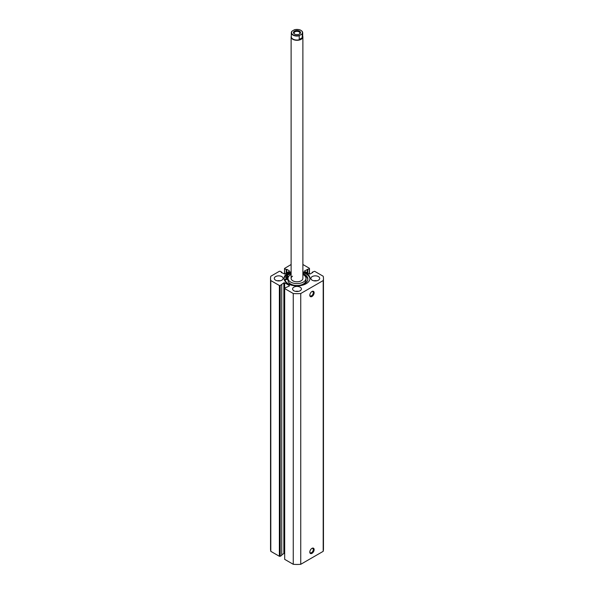 <?xml version="1.0" encoding="UTF-8"?>
<svg xmlns="http://www.w3.org/2000/svg" width="594" height="594" viewBox="0 0 594 594"><rect width="100%" height="100%" fill="white"/><g stroke="black" fill="none" stroke-linecap="round" stroke-linejoin="round"><path stroke-width="0.89" d="M292.53 276.195A5.881 3.393 0 0 0 291.119 278.4A5.881 3.393 0 0 0 294.966 281.586A5.881 3.393 0 0 0 301.47 280.598A5.881 3.393 0 0 0 302.881 278.4L302.881 36.902A5.881 3.393 180 0 1 301.158 39.308A5.881 3.393 180 0 1 294.75 40.043A5.881 3.393 180 0 1 291.119 36.902A5.881 3.393 180 0 1 291.298 36.078M291.119 274.465A8.999 5.198 0 0 0 290.154 275.029A8.999 5.198 0 0 0 288.001 278.4L288.001 280.316A8.999 5.198 0 0 0 293.889 285.194A8.999 5.198 0 0 0 303.846 283.687A8.999 5.198 0 0 0 305.999 280.316L305.999 278.4A8.999 5.198 0 0 0 302.881 274.465M288.001 278.4A8.999 5.198 0 0 0 293.889 283.271A8.999 5.198 0 0 0 303.846 281.771A8.999 5.198 0 0 0 305.999 278.4M290.31 273.923A12.934 7.47 0 0 0 287.162 275.475A12.934 7.47 0 0 0 286.731 275.772A12.964 7.484 0 0 1 290.295 273.908M311.969 548.359L311.969 548.359A3.059 1.767 -60 0 1 314.129 549.606A3.059 1.767 -60 0 1 311.969 553.356A3.059 1.767 -60 0 1 309.808 552.108A3.059 1.767 -60 0 1 311.969 548.359L311.969 548.359M309.816 551.848A2.473 1.426 120 0 0 310.32 552.754A2.473 1.426 120 0 0 311.553 552.635A2.473 1.426 120 0 0 313.164 550.46A2.473 1.426 120 0 0 312.786 548.477A2.473 1.426 120 0 0 311.746 548.5M311.969 291.506L311.969 291.506A3.059 1.767 -60 0 1 314.129 292.753A3.059 1.767 -60 0 1 311.969 296.495A3.059 1.767 -60 0 1 309.808 295.248A3.059 1.767 -60 0 1 311.969 291.506L311.969 291.506M309.816 294.988A2.473 1.426 120 0 0 310.32 295.901A2.473 1.426 120 0 0 311.553 295.775A2.473 1.426 120 0 0 313.164 293.599A2.473 1.426 120 0 0 312.786 291.624A2.473 1.426 120 0 0 311.746 291.647M309.942 278.831A12.964 7.484 0 0 0 306.17 273.968A12.964 7.484 0 0 0 302.881 272.594M291.119 271.725A12.964 7.484 0 0 0 284.036 278.4A12.964 7.484 0 0 0 287.83 283.694A12.964 7.484 0 0 0 301.96 285.313A12.964 7.484 0 0 0 309.964 278.4A12.964 7.484 0 0 0 306.17 273.106A12.964 7.484 0 0 0 302.881 271.725M281.823 276.596A4.41 2.547 0 0 0 277.019 276.047A4.41 2.547 0 0 0 274.294 278.4A4.41 2.547 0 0 0 275.586 280.197A4.41 2.547 0 0 0 280.39 280.747A4.41 2.547 0 0 0 283.115 278.4A4.41 2.547 0 0 0 281.823 276.596M280.175 280.799A4.41 2.547 0 0 0 277.235 280.799M300.118 287.162A4.41 2.547 0 0 0 295.315 286.605A4.41 2.547 0 0 0 292.59 288.959A4.41 2.547 0 0 0 293.882 290.763A4.41 2.547 0 0 0 298.685 291.312A4.41 2.547 0 0 0 301.41 288.959A4.41 2.547 0 0 0 300.118 287.162M298.47 291.357A4.41 2.547 0 0 0 295.53 291.357M318.414 276.596A4.41 2.547 0 0 0 313.61 276.047A4.41 2.547 0 0 0 310.885 278.4A4.41 2.547 0 0 0 312.177 280.197A4.41 2.547 0 0 0 316.981 280.747A4.41 2.547 0 0 0 319.706 278.4A4.41 2.547 0 0 0 318.414 276.596M316.765 280.799A4.41 2.547 0 0 0 313.825 280.799M284.519 553.526L283.858 553.593L283.858 282.818L284.689 282.818L284.689 288.573L293.258 293.518A26.463 15.273 0 0 0 300.742 293.518L323.195 280.561A26.463 15.273 0 0 0 323.463 278.4A26.463 15.273 0 0 0 323.195 276.24L314.627 271.295L312.258 272.178L312.756 272.468L310.142 273.983L309.311 273.983L309.311 268.703L304.648 270.812L304.648 271.295L309.311 273.983M304.648 271.295L304.648 270.812M309.311 268.703L309.311 268.221L302.881 264.508M291.119 264.508L284.519 268.458L284.689 273.983L289.352 271.295L289.352 270.812L286.731 269.297L286.234 269.587L284.689 268.703M289.352 270.812L289.352 271.295M284.689 273.983L281.244 272.468L281.742 272.178L280.205 271.295L279.373 271.295L270.805 276.24A26.463 15.273 0 0 0 270.537 278.4A26.463 15.273 0 0 0 270.805 280.561L279.373 285.506L280.205 285.506L280.205 556.281L279.373 556.281L279.373 285.506M283.858 282.818L280.205 285.506M289.352 285.506L289.352 285.981L289.352 285.506L284.689 282.818M284.689 288.097L289.352 285.981M284.689 288.573L284.689 559.355L293.258 564.3A26.463 15.273 0 0 0 300.742 564.3L323.195 551.336A26.463 15.273 0 0 0 323.463 549.175L323.463 278.4M284.689 559.355L284.519 288.335M283.858 553.593L281.742 554.818M281.742 284.615L281.742 555.397L280.205 556.281M270.537 278.4L270.537 549.175A26.463 15.273 0 0 0 270.805 551.336L279.373 556.281M270.805 551.336L270.805 280.561M293.258 293.518L293.258 564.3M300.742 564.3L300.742 293.518M323.195 280.561L323.195 551.336M312.258 272.757L312.258 272.178M307.269 272.802L307.269 269.297M307.766 273.092L307.766 269.587M286.234 273.092L286.234 269.587M286.731 272.802L286.731 269.297M281.742 272.757L281.742 272.178M290.006 272.958L290.006 273.634A13.521 7.811 0 0 0 286.226 275.601M291.119 272.594A12.964 7.484 0 0 0 284.058 278.831M299.495 34.021L299.495 34.021A3.527 2.034 0 0 0 299.495 31.14A3.527 2.034 0 0 0 294.505 31.14A3.527 2.034 0 0 0 294.505 34.021A3.527 2.034 0 0 0 299.495 34.021M294.735 34.148A2.94 1.7 180 0 1 294.06 33.064A2.94 1.7 180 0 1 294.921 31.861A2.94 1.7 180 0 1 298.129 31.497A2.94 1.7 180 0 1 299.94 33.064A2.94 1.7 180 0 1 299.265 34.148M294.579 29.7C299.161 28.972 301.863 29.997 302.702 32.774L302.702 36.761A5.702 3.289 180 0 1 301.032 39.093A5.702 3.289 180 0 1 294.817 39.805A5.702 3.289 180 0 1 291.298 36.761L291.298 32.774A5.702 3.289 0 0 0 299.235 35.803L299.235 39.456L301.032 39.093L302.249 37.719L302.249 34.066A5.702 3.289 0 0 0 302.702 32.774A5.702 3.289 0 0 0 300.95 30.398M302.702 36.078A5.881 3.393 180 0 1 302.881 36.902M299.235 35.803L299.77 35.306A5.465 3.156 180 0 1 293.132 34.816A5.465 3.156 180 0 1 292.285 30.985L294.23 29.863A5.465 3.156 180 0 1 300.868 30.353A5.465 3.156 180 0 1 301.715 34.185L302.249 34.066M294.765 29.745L294.23 29.863L294.765 29.745M291.751 31.482L292.285 30.985L291.751 31.482A5.702 3.289 0 0 0 291.298 32.774L291.817 31.356M299.235 39.456L302.249 37.719M299.77 35.306L301.715 34.185M286.026 277.769A1.173 0.676 180 0 1 285.677 277.287A1.173 0.676 180 0 1 286.405 276.656A1.173 0.676 180 0 1 287.689 276.804A1.173 0.676 180 0 1 288.031 277.287A1.173 0.676 180 0 1 287.303 277.91A1.173 0.676 180 0 1 286.026 277.769A1.173 0.676 180 0 1 287.689 277.769M285.833 275.46L287.979 276.21A2.176 1.255 180 0 1 288.394 276.396A2.176 1.255 180 0 1 288.602 276.537M288.001 278.356A2.176 1.255 180 0 1 287.006 278.541A2.176 1.255 0 0 0 284.979 279.789A2.176 1.255 0 0 0 285.001 279.982A11.486 6.631 0 0 0 288.238 283.68A11.486 6.631 0 0 0 300.757 285.12A11.486 6.631 0 0 0 307.848 278.987A11.486 6.631 0 0 0 304.484 274.302A11.486 6.631 0 0 0 302.881 273.53M307.818 279.47A11.486 6.631 0 0 0 304.484 275.26A11.486 6.631 0 0 0 303.089 274.577M290.963 274.547L290.006 273.634M291.119 273.737L290.221 272.884M288.001 279.314A2.176 1.255 180 0 1 287.006 279.499A2.176 1.255 0 0 0 285.113 280.323M287.006 278.541L287.006 279.499M284.519 274.049L284.519 268.458M309.481 274.049L309.481 268.458M291.119 278.4L291.119 36.902"/></g></svg>
